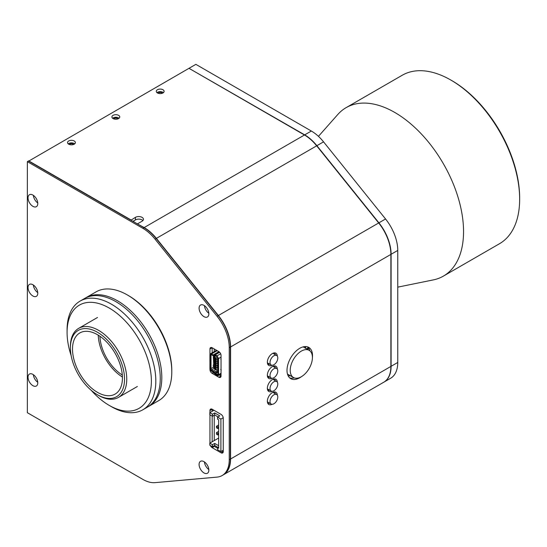 <?xml version="1.0" encoding="UTF-8"?>
<svg xmlns="http://www.w3.org/2000/svg" width="547" height="547" viewBox="0 0 547 547"><rect width="100%" height="100%" fill="white"/><g stroke="black" fill="none" stroke-linecap="round" stroke-linejoin="round"><path stroke-width="0.82" d="M450.872 80.067L451.979 80.703A95.698 55.254 60 0 1 519.65 197.911L519.65 199.19A97.263 56.156 -120 0 0 450.872 80.067A97.263 56.156 -120 0 0 402.236 75.247L346.142 107.636A97.263 56.156 -120 0 0 337.807 114.48L318.45 136.347M397.758 287.148L433.313 279.9A97.263 56.156 -120 0 0 443.405 276.105A97.263 56.156 -120 0 0 463.548 231.579A97.263 56.156 -120 0 0 421.094 133.694A97.263 56.156 -120 0 0 346.142 107.636M443.405 276.105L499.507 243.716A97.263 56.156 -120 0 0 519.65 199.19M312.412 357.526A15.685 9.06 -60 0 1 305.561 373.314A15.685 9.06 -60 0 1 293.472 377.512A15.685 9.06 -60 0 1 290.225 370.333A15.685 9.06 -60 0 1 297.076 354.545A15.685 9.06 -60 0 1 309.164 350.34A15.685 9.06 -60 0 1 312.412 357.526M290.416 375.748A17.258 9.962 -60 0 1 288.112 375.755M304.952 346.572A17.258 9.962 -60 0 1 306.101 348.576M209.802 412.664L212.462 414.202L212.462 416.253L209.802 414.715L209.802 412.664L213.945 410.271M212.462 414.202L214.684 412.923L214.684 414.975L212.462 416.253M214.684 412.923L219.785 415.87L217.562 417.149L217.562 419.2L218.677 419.843L218.677 448.28L217.562 447.637L217.562 449.689L220.892 451.61L223.258 450.243M218.007 416.896L214.684 414.975M218.677 438.031L209.802 443.152L212.462 444.69L214.684 443.412L218.677 445.716M218.677 446.995L217.562 447.637M209.802 443.152L209.802 445.203L212.462 446.742L214.684 445.456L218.007 447.378M212.462 444.69L212.462 446.742M214.684 443.412L214.684 445.456M220.892 451.61L220.892 419.07L223.224 417.723M220.892 419.07L217.562 417.149M217.788 427.016L218.677 426.503L217.788 427.016L216.455 426.243L216.455 427.781L217.788 428.547L217.788 427.016M216.455 426.243L218.677 424.964M217.788 428.547L218.677 428.041M217.788 433.415L216.455 432.65L216.455 434.188L217.788 434.954L217.788 433.415L218.677 432.903M217.788 434.954L218.677 434.441M216.455 432.65L218.677 431.371M214.185 368.466L211.682 369.909A0.944 0.54 60 0 1 211.019 368.753L211.019 355.256L210.574 355.256L210.574 368.753A1.258 0.725 -120 0 0 211.463 370.292L213.18 371.283A1.88 1.087 60 0 1 214.116 372.268L214.615 373.136A1.258 0.725 -120 0 0 215.244 373.792L217.009 374.818A1.258 0.725 -120 0 0 217.897 374.305L217.897 358.162A1.258 0.725 -120 0 0 217.009 356.623L215.244 355.605A1.258 0.725 -120 0 0 214.615 355.543L214.116 355.83A1.88 1.087 60 0 1 213.18 355.735L211.463 354.743L211.019 355.256A0.944 0.54 60 0 1 211.217 354.825A0.944 0.54 60 0 1 211.682 354.873L213.234 355.769M217.897 374.045A0.944 0.54 60 0 1 217.706 374.476A0.944 0.54 60 0 1 217.234 374.428L217.897 374.045M211.682 369.909L214.492 372.049L217.897 370.08L214.116 372.275M213.18 355.735L214.492 355.974L215.183 355.571L214.116 355.83M217.234 356.753L214.998 355.687M210.574 368.753L213.672 367.222M210.574 361.991L209.911 361.608L209.911 354.873A2.195 1.265 60 0 1 210.363 353.868A2.195 1.265 60 0 1 211.463 353.977L213.18 354.962L218.909 351.653M216.598 350.319A2.195 1.265 -120 0 0 216.359 350.408L210.363 353.868M219.156 351.83L213.18 354.962M213.645 355.01L215.244 354.839L217.009 355.858L218.561 358.545L218.561 374.688L218.109 375.693L217.009 375.584L211.463 371.064A2.195 1.265 60 0 1 209.911 368.37L209.932 361.622M211.463 354.743A1.258 0.725 -120 0 0 210.574 355.256M209.911 361.635L210.574 362.018M217.897 372.008L215.244 373.792M217.897 371.242L214.998 372.917L217.234 374.428L217.009 374.818M220.762 369.587L221.227 370.073L220.762 369.587M221.043 371.591L221.043 369.027M221.043 361.341L221.043 358.777M221.043 368.616L221.043 361.752M215.101 357.444L214.656 357.704M215.99 357.957L215.545 358.217L214.458 357.588L214.458 358.613L214.062 358.046L214.458 359.639L214.458 360.658L214.062 360.097L214.458 361.683L214.458 362.709L214.062 362.148L214.458 366.811L214.062 366.244L214.062 367.269L214.458 368.856L216.01 369.758L216.01 357.97L215.566 358.223L215.566 369.498M214.656 358.729L214.062 359.071M217.829 363.044L216.92 363.57M214.656 364.876L214.062 365.218M214.458 364.76L215.101 365.129L215.101 366.155L214.458 365.786M217.234 364.924L217.829 364.582M216.92 363.058L217.829 362.531M214.458 363.734L215.101 364.104L215.101 363.085L214.458 362.709M217.829 358.948L216.92 359.468M214.656 360.774L214.062 361.123M214.458 360.658L215.101 361.034L215.101 362.059L214.458 361.683M216.92 361.006L217.829 360.48M216.92 358.955L217.829 358.435M214.458 359.639L215.101 360.008L215.101 358.982L214.458 358.613M214.458 367.837L215.101 368.206L215.101 367.181L214.458 366.811M215.792 355.919L214.287 356.753L213.433 356.541L214.287 356.049M214.376 356.733L216.01 357.97L217.515 357.102M217.897 364.787L216.92 364.993L216.92 365.786L217.897 365.581M216.92 359.639L216.92 358.839L217.829 358.319L217.829 359.112L216.92 359.639M216.92 361.683L216.92 360.89L217.829 360.37L217.829 361.164L216.92 361.683M216.92 363.734L216.92 362.941L217.829 362.415L217.829 363.215L216.92 363.734M216.92 364.993L217.829 364.801M216.92 367.837L216.92 367.037L217.829 366.517L217.829 367.31L216.92 367.837M217.897 368.664L216.01 369.758L214.458 368.856L213.316 366.299L213.316 364.89L213.754 364.993L213.316 356.911L214.458 357.588M217.829 366.531L216.92 367.051M220.803 369.307L221.043 369.868M221.043 359.618L220.803 359.058M307.776 347.892A0.786 0.451 120 0 0 307.776 349.171A0.786 0.451 120 0 0 307.776 347.892M214.239 348.959L214.239 351.632M214.239 415.228L214.239 440.588M214.239 445.716L214.239 446.304M273.903 390.743A5.491 3.173 120 0 0 277.493 385.908A5.491 3.173 120 0 0 276.652 381.505A5.491 3.173 120 0 0 273.903 381.779A5.491 3.173 120 0 0 270.321 386.62A5.491 3.173 120 0 0 271.162 391.016A5.491 3.173 120 0 0 273.903 390.743M269.268 377.239L267.777 376.384A5.491 3.173 120 0 0 267.435 376.233M273.903 364.719A5.491 3.173 120 0 0 277.493 359.878A5.491 3.173 120 0 0 276.652 355.475A5.491 3.173 120 0 0 273.903 355.748A5.491 3.173 120 0 0 270.321 360.589A5.491 3.173 120 0 0 271.162 364.986A5.491 3.173 120 0 0 273.903 364.719M273.903 377.731A5.491 3.173 120 0 0 277.493 372.89A5.491 3.173 120 0 0 276.652 368.493A5.491 3.173 120 0 0 273.903 368.767A5.491 3.173 120 0 0 270.321 373.601A5.491 3.173 120 0 0 271.162 378.004A5.491 3.173 120 0 0 273.903 377.731M269.268 364.227L267.777 363.365A5.491 3.173 120 0 0 267.442 363.215M273.903 403.761A5.491 3.173 120 0 0 277.493 398.92A5.491 3.173 120 0 0 276.652 394.517A5.491 3.173 120 0 0 273.903 394.79A5.491 3.173 120 0 0 270.321 399.631A5.491 3.173 120 0 0 271.162 404.028A5.491 3.173 120 0 0 273.903 403.761M269.268 390.257L267.777 389.396A5.491 3.173 120 0 0 267.435 389.245M209.945 412.582L209.945 410.53A3.138 1.812 60 0 1 210.595 409.094A3.138 1.812 60 0 1 212.168 409.245L221.043 414.373A3.138 1.812 60 0 1 222.903 416.609A3.138 1.812 60 0 1 223.258 418.216L223.258 451.521A3.138 1.812 60 0 1 222.608 452.957A3.138 1.812 60 0 1 221.043 452.8L212.168 447.672A3.138 1.812 60 0 1 210.342 445.518M209.952 354.49L209.952 349.048A3.138 1.812 60 0 1 210.602 347.605A3.138 1.812 60 0 1 212.168 347.762L218.827 351.605A3.138 1.812 60 0 1 220.687 353.847A3.138 1.812 60 0 1 221.043 355.447L221.043 375.946L219.361 374.968M36.998 289.664A6.906 3.986 -120 0 0 29.449 284.392A6.906 3.986 -120 0 0 28.806 291.072A6.906 3.986 -120 0 0 36.355 296.344A6.906 3.986 -120 0 0 36.998 289.664M33.367 285.028A6.906 3.986 -120 0 0 34.133 288.002A6.906 3.986 -120 0 0 37.757 292.638M36.998 199.997A6.906 3.986 -120 0 0 29.456 194.725A6.906 3.986 -120 0 0 28.813 201.412A6.906 3.986 -120 0 0 36.355 206.684A6.906 3.986 -120 0 0 36.998 199.997M33.374 195.361A6.906 3.986 -120 0 0 34.133 198.335A6.906 3.986 -120 0 0 37.764 202.971M36.991 379.324A6.906 3.986 -120 0 0 29.449 374.052A6.906 3.986 -120 0 0 28.806 380.739A6.906 3.986 -120 0 0 36.348 386.011A6.906 3.986 -120 0 0 36.991 379.324M33.367 374.688A6.906 3.986 -120 0 0 34.126 377.662A6.906 3.986 -120 0 0 37.757 382.298M208.065 310.299A6.906 3.986 -120 0 0 200.523 305.028A6.906 3.986 -120 0 0 199.881 311.715A6.906 3.986 -120 0 0 207.422 316.986A6.906 3.986 -120 0 0 208.065 310.299M204.441 305.664A6.906 3.986 -120 0 0 205.207 308.638A6.906 3.986 -120 0 0 208.831 313.274M134.179 220.639A5.019 2.899 0 0 0 133.721 221.767M208.058 466.57A6.906 3.986 -120 0 0 200.517 461.299A6.906 3.986 -120 0 0 199.874 467.986A6.906 3.986 -120 0 0 207.416 473.258A6.906 3.986 -120 0 0 208.058 466.57M204.434 461.935A6.906 3.986 -120 0 0 205.2 464.909A6.906 3.986 -120 0 0 208.824 469.545M222.103 475.555L223.21 474.912A34.516 19.924 -120 0 0 230.355 459.111L230.362 347.085A34.516 19.924 -120 0 0 218.164 315.64L156.155 238.499A34.516 19.924 -120 0 0 143.957 227.675L28.471 160.996L27.357 161.638L27.35 412.698L142.835 479.377A34.516 19.924 -120 0 0 155.04 482.645L217.043 477.114A34.516 19.924 -120 0 0 222.103 475.555A34.516 19.924 -120 0 0 229.248 459.753L229.255 347.728A34.516 19.924 -120 0 0 217.05 316.275L155.047 239.142A34.516 19.924 -120 0 0 142.842 228.318L27.357 161.638M212.168 352.822L212.168 347.762L209.952 349.048M218.827 377.225L221.043 375.946A3.138 1.812 60 0 1 218.827 377.225L212.168 373.382A3.138 1.812 60 0 1 209.952 369.54L209.952 368.794M221.043 452.8L223.258 451.521L222.15 450.878M217.562 448.232L214.383 446.393A3.138 1.812 60 0 1 213.802 445.969M212.168 441.785L212.168 416.082M212.168 411.303L212.168 409.245L209.945 410.53M209.945 443.07L209.945 414.804M127.977 295.312A61.182 35.323 60 0 1 164.811 339.325A61.182 35.323 60 0 1 171.792 371.194M383.885 382.141A34.516 19.924 -120 0 0 383.953 382.107A34.516 19.924 -120 0 0 391.098 366.305L391.098 254.28A34.516 19.924 -120 0 0 387.167 236.653A34.516 19.924 -120 0 0 378.9 222.827L316.891 145.693A34.516 19.924 -120 0 0 304.693 134.87L189.207 68.45M383.953 382.107L390.606 378.264A34.516 19.924 -120 0 0 397.758 362.463L397.758 250.437A34.516 19.924 -120 0 0 393.819 232.81A34.516 19.924 -120 0 0 385.553 218.985L323.55 141.851A34.516 19.924 -120 0 0 311.346 131.027L195.86 64.355L189.207 68.197M118.029 118.836A2.509 1.45 0 0 0 117.605 118.508A2.509 1.45 0 0 0 113.626 118.836M73.66 144.456A2.509 1.45 0 0 0 73.23 144.128A2.509 1.45 0 0 0 69.25 144.456M162.404 93.222A2.509 1.45 0 0 0 161.974 92.887A2.509 1.45 0 0 0 157.994 93.222M277.329 356.145A7.056 4.075 120 0 0 275.879 353.218A7.056 4.075 120 0 0 272.344 353.567A7.056 4.075 120 0 0 267.736 359.789A7.056 4.075 120 0 0 268.816 365.444A7.056 4.075 120 0 0 272.078 365.246M269.603 364.09A7.056 4.075 -60 0 1 267.886 364.493M277.329 369.157A7.056 4.075 120 0 0 275.879 366.23A7.056 4.075 120 0 0 272.344 366.586A7.056 4.075 120 0 0 267.736 372.801A7.056 4.075 120 0 0 268.816 378.462A7.056 4.075 120 0 0 272.078 378.257M269.603 377.102A7.056 4.075 -60 0 1 267.886 377.512M277.329 395.187A7.056 4.075 120 0 0 275.879 392.261A7.056 4.075 120 0 0 272.344 392.609A7.056 4.075 120 0 0 267.736 398.831A7.056 4.075 120 0 0 268.816 404.486A7.056 4.075 120 0 0 272.078 404.288M269.603 403.132A7.056 4.075 -60 0 1 267.886 403.536M312.412 357.615A18.044 10.414 120 0 0 308.781 347.407A18.044 10.414 120 0 0 299.763 348.295A18.044 10.414 120 0 0 287.975 364.193A18.044 10.414 120 0 0 290.737 378.654A18.044 10.414 120 0 0 299.756 377.758A18.044 10.414 120 0 0 301.39 376.698M294.245 377.881A18.044 10.414 -60 0 1 289.698 377.895M277.329 382.175A7.056 4.075 120 0 0 275.879 379.249A7.056 4.075 120 0 0 272.344 379.597A7.056 4.075 120 0 0 267.736 385.82A7.056 4.075 120 0 0 268.816 391.474A7.056 4.075 120 0 0 272.078 391.269M269.603 390.114A7.056 4.075 -60 0 1 267.886 390.524M68.683 140.982A3.925 2.263 0 0 0 67.534 142.582A3.925 2.263 0 0 0 69.954 144.675A3.925 2.263 0 0 0 74.228 144.182A3.925 2.263 0 0 0 75.377 142.582A3.925 2.263 0 0 0 72.956 140.49A3.925 2.263 0 0 0 68.683 140.982M68.225 143.868A3.925 2.263 180 0 1 68.683 143.546A3.925 2.263 180 0 1 74.693 143.868M113.058 115.362A3.925 2.263 0 0 0 111.909 116.962A3.925 2.263 0 0 0 114.33 119.055A3.925 2.263 0 0 0 118.603 118.569A3.925 2.263 0 0 0 119.752 116.962A3.925 2.263 0 0 0 117.331 114.87A3.925 2.263 0 0 0 113.058 115.362M112.593 118.248A3.925 2.263 180 0 1 113.058 117.926A3.925 2.263 180 0 1 119.061 118.248M157.427 89.742A3.925 2.263 0 0 0 156.278 91.349A3.925 2.263 0 0 0 158.698 93.441A3.925 2.263 0 0 0 162.972 92.949A3.925 2.263 0 0 0 164.121 91.349A3.925 2.263 0 0 0 161.7 89.257A3.925 2.263 0 0 0 157.427 89.742M156.968 92.628A3.925 2.263 180 0 1 157.427 92.306A3.925 2.263 180 0 1 163.437 92.628M137.632 224.024L144.176 227.552A34.516 19.924 60 0 1 156.38 238.369L218.383 315.51A34.516 19.924 60 0 1 230.588 346.955L230.581 458.988A34.516 19.924 60 0 1 223.429 474.782L383.727 382.237A34.516 19.924 -120 0 0 390.879 366.435L390.879 254.41A34.516 19.924 -120 0 0 378.681 222.964L316.679 145.823A34.516 19.924 -120 0 0 304.474 135L188.988 68.32L28.69 161.126M132.976 221.337L135.41 219.928A4.704 2.714 180 0 1 142.89 220.571M137.632 223.771L142.07 221.207A4.704 2.714 0 0 0 143.451 219.285A4.704 2.714 0 0 0 140.545 216.776A4.704 2.714 0 0 0 135.41 217.364L130.979 220.181M28.69 160.866L130.979 219.928M274.587 378.914A7.056 4.075 -60 0 1 275.093 380.603M307.605 346.88A18.044 10.414 -60 0 1 309.869 350.825M274.587 391.932A7.056 4.075 -60 0 1 275.093 393.621M274.587 365.902A7.056 4.075 -60 0 1 275.093 367.591M274.587 352.89A7.056 4.075 -60 0 1 275.093 354.579M148.025 406.77A62.755 36.232 -120 0 0 148.811 406.332L158.794 400.568A62.755 36.232 -120 0 0 171.792 371.844A62.755 36.232 -120 0 0 127.424 294.99A62.755 36.232 -120 0 0 96.046 291.879L86.064 297.643A62.755 36.232 -120 0 0 85.298 298.108M148.811 406.332A62.755 36.232 -120 0 0 161.809 377.608A62.755 36.232 -120 0 0 134.418 314.457A62.755 36.232 -120 0 0 86.064 297.643M127.424 294.99L128.531 295.626A61.182 35.323 60 0 1 171.792 370.565L171.792 371.844M97.469 394.77L98.576 395.413A39.849 23.008 -120 0 0 118.501 397.389A39.849 23.008 -120 0 0 126.754 379.146A39.849 23.008 -120 0 0 109.359 339.044A39.849 23.008 -120 0 0 78.652 328.371A39.849 23.008 -120 0 0 70.399 346.607L70.399 347.892A38.276 22.099 -120 0 0 97.469 394.77A38.276 22.099 -120 0 0 124.538 379.146A38.276 22.099 -120 0 0 97.469 332.261A38.276 22.099 -120 0 0 70.399 347.892M122.432 377.929A35.295 20.383 -120 0 0 107.021 342.408A35.295 20.383 -120 0 0 79.821 332.945A35.295 20.383 -120 0 0 72.512 349.109A35.295 20.383 -120 0 0 87.917 384.63A35.295 20.383 -120 0 0 115.116 394.086A35.295 20.383 -120 0 0 122.432 377.929M99.93 336.255A32.943 19.022 -120 0 0 122.309 375.023M98.262 335.167A35.295 20.383 -120 0 0 122.419 377.013M67.076 332.391L67.076 329.827A62.755 36.232 60 0 1 80.074 301.103A62.755 36.232 60 0 1 111.444 304.207A62.755 36.232 60 0 1 152.442 359.509A62.755 36.232 60 0 1 142.822 409.792A62.755 36.232 60 0 1 111.444 406.688L109.229 405.402A59.616 34.42 -120 0 0 151.382 381.068A59.616 34.42 -120 0 0 109.229 308.05A59.616 34.42 -120 0 0 67.076 332.391A59.616 34.42 -120 0 0 71.151 355.632M142.822 409.792L147.259 407.235A62.755 36.232 -120 0 0 156.88 356.945A62.755 36.232 -120 0 0 115.882 301.65A62.755 36.232 -120 0 0 84.511 298.539L80.074 301.103M91.137 390.25A59.616 34.42 -120 0 0 109.229 405.402L111.444 406.688M213.398 370.9L215.696 369.574M214.062 367.003L214.438 366.784M211.463 353.977L217.193 350.668M214.15 354.723L219.162 351.83M219.668 352.282L215.244 354.839M218.561 374.688L221.043 373.252M214.998 372.924L214.622 373.143M214.109 371.509L213.727 371.734M212.571 370.422L212.127 370.675M221.043 357.116L218.561 358.545M220.646 353.759L217.009 355.858M143.957 227.675L142.842 228.318M230.355 459.111L229.248 459.753M230.362 347.085L229.255 347.728M218.164 315.64L217.05 316.275M156.155 238.499L155.047 239.142M212.168 373.382L213.638 372.534M212.168 447.672L214.383 446.393M378.9 222.827L385.553 218.985M391.098 366.305L397.758 362.463M391.098 254.28L397.758 250.437M316.891 145.693L323.55 141.851M304.693 134.87L311.346 131.027M390.879 366.435L230.581 458.988M316.679 145.823L156.38 238.369M304.474 135L144.176 227.552M135.41 219.928L135.41 217.364M390.879 254.41L230.588 346.955M378.681 222.964L218.383 315.51M293.472 377.512L287.462 374.039M309.164 350.34L303.147 346.866M221.043 373.998L218.109 375.693M276.652 381.505L272.871 379.324M276.652 355.475L272.878 353.294M276.652 368.493L272.871 366.312M276.652 394.517L272.871 392.336M271.162 404.028L267.38 401.847M271.162 378.004L267.38 375.823M271.162 364.986L267.38 362.805M271.162 391.016L267.38 388.835M137.359 386.497L118.501 397.389M97.516 317.479L78.652 328.371"/></g></svg>
